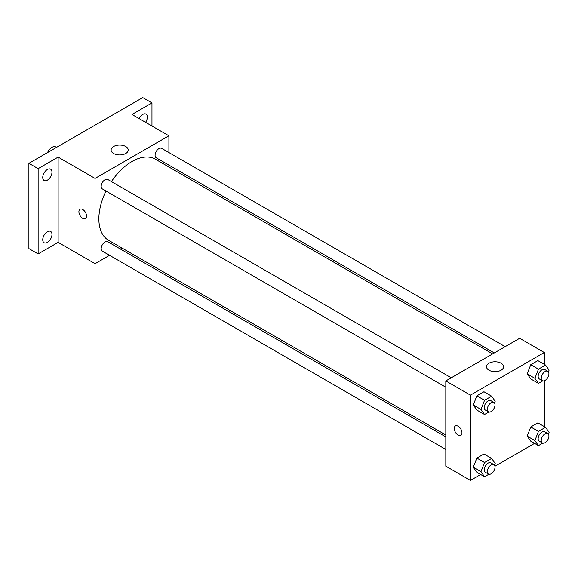 <?xml version="1.0" encoding="UTF-8"?>
<svg xmlns="http://www.w3.org/2000/svg" width="578" height="578" viewBox="0 0 578 578"><rect width="100%" height="100%" fill="white"/><g stroke="black" fill="none" stroke-linecap="round" stroke-linejoin="round"><path stroke-width="0.87" d="M56.514 147.376L55.784 146.957A7.615 4.4 120 0 0 47.555 152.549M109.553 255.317L95.052 263.684L58.132 242.37L38.134 253.915L28.9 248.591L28.9 163.321L142.744 97.595L151.971 102.92L151.971 126.011M122.074 248.085L120.426 249.039M47.36 242.406A6.524 3.771 -60 0 1 44.094 242.731A6.524 3.771 -60 0 1 43.097 237.5A6.524 3.771 -60 0 1 47.36 231.749A6.524 3.771 -60 0 1 50.626 231.424A6.524 3.771 -60 0 1 51.623 236.655A6.524 3.771 -60 0 1 47.36 242.406M47.36 180.163A6.524 3.771 -60 0 1 44.094 180.481A6.524 3.771 -60 0 1 43.097 175.25A6.524 3.771 -60 0 1 47.36 169.499A6.524 3.771 -60 0 1 50.626 169.181A6.524 3.771 -60 0 1 51.623 174.412A6.524 3.771 -60 0 1 47.36 180.163M58.132 242.37L58.132 157.1L38.134 168.646L28.9 163.321M38.134 253.915L38.134 168.646M95.052 263.684L95.052 178.421L58.132 157.1M95.052 178.421L168.899 135.787L131.972 114.466L151.971 102.92M113.613 153.488A8.554 4.942 180 0 1 111.113 149.998A8.554 4.942 180 0 1 119.668 145.056A8.554 4.942 180 0 1 128.222 149.998A8.554 4.942 180 0 1 122.941 154.557A8.554 4.942 180 0 1 113.613 153.488M139.103 118.584A6.524 3.771 -60 0 1 142.744 114.43A6.524 3.771 -60 0 1 146.01 114.112A6.524 3.771 -60 0 1 145.584 122.326M106.005 191.022A46.818 27.029 120 0 0 98.867 218.852A46.818 27.029 120 0 0 108.563 240.282L445.811 434.988M492.629 353.895L155.381 159.188A46.818 27.029 120 0 0 111.446 181.6M168.899 135.787L168.899 152.527M168.899 165.091L168.899 166.991M505.158 346.663L161.645 148.344A5.44 3.143 120 0 0 157.454 149.796A5.44 3.143 120 0 0 155.085 155.272A5.44 3.143 120 0 0 156.204 157.765L494.277 352.948M445.811 436.896L107.739 241.712A5.44 3.143 120 0 0 103.549 243.165A5.44 3.143 120 0 0 101.172 248.641A5.44 3.143 120 0 0 102.299 251.134L445.811 449.453M445.811 387.209L102.299 188.883A5.44 3.143 -60 0 1 102.299 182.605A5.44 3.143 -60 0 1 107.739 179.462L451.252 377.788M86.592 216.165A5.44 3.143 60 0 1 85.465 218.657A5.44 3.143 60 0 1 80.024 215.515A5.44 3.143 60 0 1 80.024 209.236A5.44 3.143 60 0 1 84.215 210.695A5.44 3.143 60 0 1 86.592 216.165M85.465 218.657A5.44 3.143 60 0 1 80.024 215.515A5.44 3.143 60 0 1 80.024 209.236M480.658 474.502L470.427 480.405L445.811 466.193L445.811 380.931L519.658 338.296L544.274 352.508L544.274 364.321M534.563 443.377L494.927 466.265M530.749 378.93L527.194 373.872L530.749 364.718L537.858 360.614L530.749 364.718L527.194 373.872L530.749 378.93L538.443 383.373L534.888 378.315L538.443 369.161L545.545 365.058L549.1 370.108L548.421 371.871M476.843 472.298L473.288 467.241L476.843 458.087L483.952 453.983L476.843 458.087L473.288 467.241L476.843 472.298L484.537 476.742L480.983 471.684L484.537 462.53L491.64 458.426L495.194 463.477L494.515 465.239M544.274 380.794L544.274 426.564M470.427 480.405L470.427 395.142L544.274 352.508M530.749 441.173L527.194 436.123L530.749 426.961L537.858 422.865L530.749 426.961L527.194 436.123L530.749 441.173L538.443 445.616L534.888 440.559L538.443 431.405L545.545 427.301L549.1 432.358L548.421 434.114M476.843 410.055L473.288 404.997L476.843 395.843L483.952 391.74L476.843 395.843L473.288 404.997L476.843 410.055L484.537 414.491L480.983 409.441L484.537 400.279L491.64 396.176L495.194 401.233L494.515 402.989M470.427 395.142L445.811 380.931M488.988 370.209A8.554 4.942 180 0 1 486.488 366.719A8.554 4.942 180 0 1 495.043 361.777A8.554 4.942 180 0 1 503.597 366.719A8.554 4.942 180 0 1 498.315 371.278A8.554 4.942 180 0 1 488.988 370.209M461.966 432.886A5.44 3.143 60 0 1 460.839 435.379A5.44 3.143 60 0 1 455.399 432.236A5.44 3.143 60 0 1 455.399 425.957A5.44 3.143 60 0 1 459.589 427.417A5.44 3.143 60 0 1 461.966 432.886M460.839 435.379A5.44 3.143 60 0 1 455.399 432.236A5.44 3.143 60 0 1 455.399 425.957M488.858 411.998L484.537 414.491M493.887 402.404L490.809 400.626A5.44 3.143 120 0 0 486.618 402.086A5.44 3.143 120 0 0 484.241 407.555A5.44 3.143 120 0 0 485.368 410.048L488.446 411.825A5.44 3.143 120 0 0 493.887 408.682A5.44 3.143 120 0 0 493.887 402.404A5.44 3.143 120 0 0 489.696 403.856A5.44 3.143 120 0 0 487.319 409.332A5.44 3.143 120 0 0 488.446 411.825M480.983 409.441L473.288 404.997M484.537 400.279L476.843 395.843M491.64 396.176L483.952 391.74M542.764 380.873L538.443 383.373M547.792 371.278L544.714 369.501A5.44 3.143 120 0 0 540.524 370.96A5.44 3.143 120 0 0 538.147 376.437A5.44 3.143 120 0 0 539.274 378.922L542.352 380.7A5.44 3.143 120 0 0 547.792 377.557A5.44 3.143 120 0 0 547.792 371.278A5.44 3.143 120 0 0 543.602 372.738A5.44 3.143 120 0 0 541.225 378.207A5.44 3.143 120 0 0 542.352 380.7M534.888 378.315L527.194 373.872M538.443 369.161L530.749 364.718M545.545 365.058L537.858 360.614M488.858 474.242L484.537 476.742M493.887 464.647L490.809 462.87A5.44 3.143 120 0 0 486.618 464.329A5.44 3.143 120 0 0 484.241 469.806A5.44 3.143 120 0 0 485.368 472.291L488.446 474.068A5.44 3.143 120 0 0 493.887 470.925A5.44 3.143 120 0 0 493.887 464.647A5.44 3.143 120 0 0 489.696 466.106A5.44 3.143 120 0 0 487.319 471.576A5.44 3.143 120 0 0 488.446 474.068M480.983 471.684L473.288 467.241M484.537 462.53L476.843 458.087M491.64 458.426L483.952 453.983M542.764 443.124L538.443 445.616M547.792 433.522L544.714 431.752A5.44 3.143 120 0 0 540.524 433.204A5.44 3.143 120 0 0 538.147 438.68A5.44 3.143 120 0 0 539.274 441.173L542.352 442.943A5.44 3.143 120 0 0 547.792 439.807A5.44 3.143 120 0 0 547.792 433.522A5.44 3.143 120 0 0 543.602 434.981A5.44 3.143 120 0 0 541.225 440.458A5.44 3.143 120 0 0 542.352 442.943M534.888 440.559L527.194 436.123M538.443 431.405L530.749 426.961M545.545 427.301L537.858 422.865"/></g></svg>
